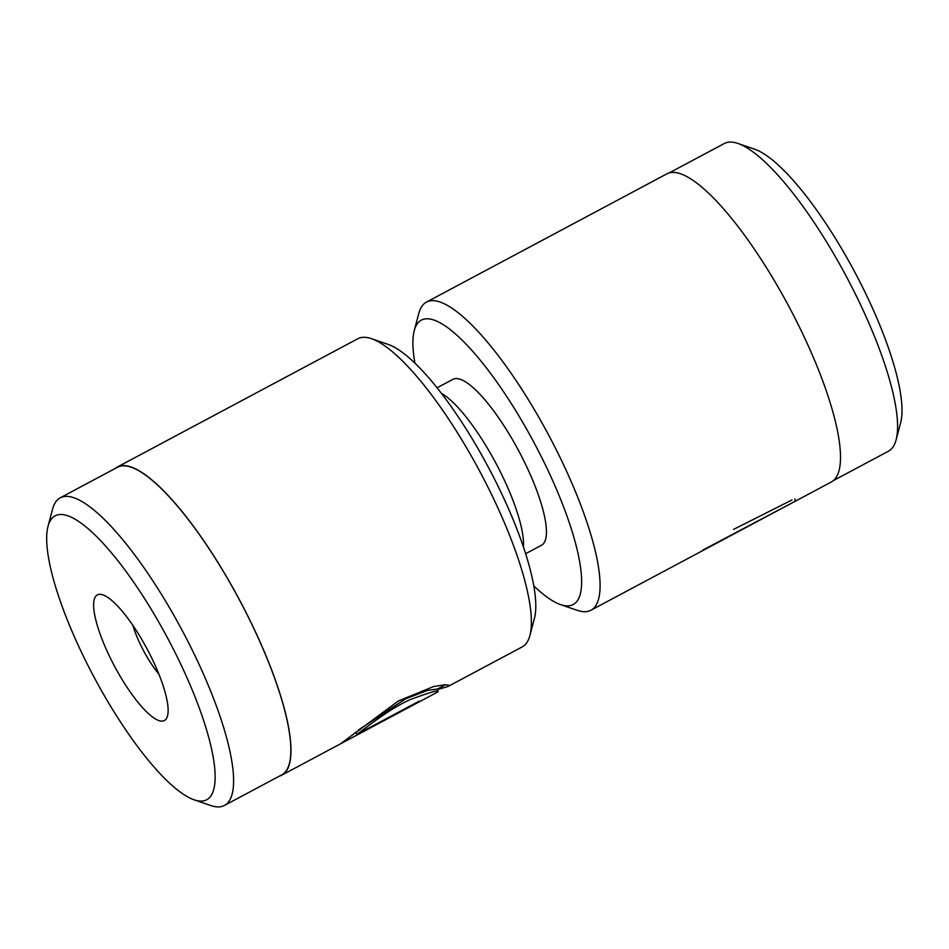 <?xml version="1.0" encoding="UTF-8"?>
<svg xmlns="http://www.w3.org/2000/svg" width="949" height="949" viewBox="0 0 949 949"><rect width="100%" height="100%" fill="white"/><g stroke="black" fill="none" stroke-linecap="round" stroke-linejoin="round"><path stroke-width="1.42" d="M533.765 585.865A161.2 41.72 -118.1 0 0 560.479 604.572A161.2 41.72 -118.1 0 0 546.078 466.386A161.2 41.72 -118.1 0 0 414.274 330.525A161.2 41.72 -118.1 0 0 414.927 363.135M414.274 330.525L418.806 313.431A174.64 45.196 61.9 0 1 426.492 302.09A174.64 45.196 61.9 0 1 561.594 460.621A174.64 45.196 61.9 0 1 590.895 610.254A174.64 45.196 61.9 0 1 577.206 610.326L560.479 604.572M737.942 143.465L754.669 149.218A160.939 41.649 61.9 0 1 866.544 295.364A160.939 41.649 61.9 0 1 900.625 422.815L896.093 439.897A174.367 45.125 -118.1 0 0 859.165 301.818A174.367 45.125 -118.1 0 0 737.942 143.465A174.367 45.125 -118.1 0 0 724.277 143.536L669.247 172.884M833.4 480.574L888.43 451.214A174.367 45.125 -118.1 0 0 896.093 439.897M590.895 610.254L831.312 481.997A174.64 45.196 -118.1 0 0 802.012 332.364A174.64 45.196 -118.1 0 0 666.91 173.833L426.492 302.09M794.764 498.937L795.452 500.384L793.708 502.057L702.96 550.005M437.086 387.797L452.981 379.315A94.034 24.342 61.9 0 1 525.722 464.678A94.034 24.342 61.9 0 1 541.499 545.248L525.616 553.73M441.404 393.313A94.034 24.342 61.9 0 1 502.828 476.896A94.034 24.342 61.9 0 1 523.433 547.075M733.541 529.412L791.952 499.981M436.742 692.438C440.763 689.164 431.89 691.572 410.134 699.65C390.442 708.286 368.176 726.08 356.86 734.396L419.055 701.216A174.64 45.196 61.9 0 1 416.421 703.328L340.418 743.874L398.426 700.955L433.491 686.566L444.832 684.751L449.387 685.261L447.631 686.625L437.252 689.65M113.251 663.778A71.199 18.422 61.9 0 1 102.955 594.893A71.199 18.422 61.9 0 1 148.53 651.69A71.199 18.422 61.9 0 1 167.534 715.926A71.199 18.422 61.9 0 1 113.251 663.778M132.86 625.355A44.33 11.471 -118.1 0 0 142.801 649.282A44.33 11.471 -118.1 0 0 158.886 674.134M91.021 671.406A160.939 41.649 -118.1 0 0 194.023 799.782A160.939 41.649 -118.1 0 0 170.761 644.063A160.939 41.649 -118.1 0 0 48.067 526.185A160.939 41.649 -118.1 0 0 91.021 671.406M48.067 526.185L52.598 509.103A174.367 45.125 61.9 0 1 60.261 497.786A174.367 45.125 61.9 0 1 185.541 636.815A174.367 45.125 61.9 0 1 224.415 805.464A174.367 45.125 61.9 0 1 210.749 805.535L194.023 799.782M371.486 338.674L388.212 344.428A161.2 41.72 61.9 0 1 491.392 473.017A161.2 41.72 61.9 0 1 534.417 618.475L529.886 635.569A174.64 45.196 -118.1 0 0 483.266 477.988A174.64 45.196 -118.1 0 0 371.486 338.674A174.64 45.196 -118.1 0 0 357.797 338.746L117.379 467.003A174.64 45.196 -118.1 0 0 115.292 468.426M448.521 686.21L522.199 646.91A174.64 45.196 -118.1 0 0 529.886 635.569M224.415 805.464L281.663 774.93A174.367 45.125 -118.1 0 0 242.79 606.269A174.367 45.125 -118.1 0 0 117.51 467.24L60.261 497.786M279.445 776.116A174.64 45.196 -118.1 0 0 281.782 775.167L437.596 692.046L438.201 691.465L436.955 689.081L427.679 690.374L405.555 698.855L358.425 729.971M281.782 775.167A174.64 45.196 -118.1 0 0 242.849 606.245A174.64 45.196 -118.1 0 0 117.379 467.003M354.155 733.506L355.911 732.569M355.721 732.213L356.86 734.396M793.708 502.057L708.689 547.407M445.639 684.715L437.062 689.282"/></g></svg>
